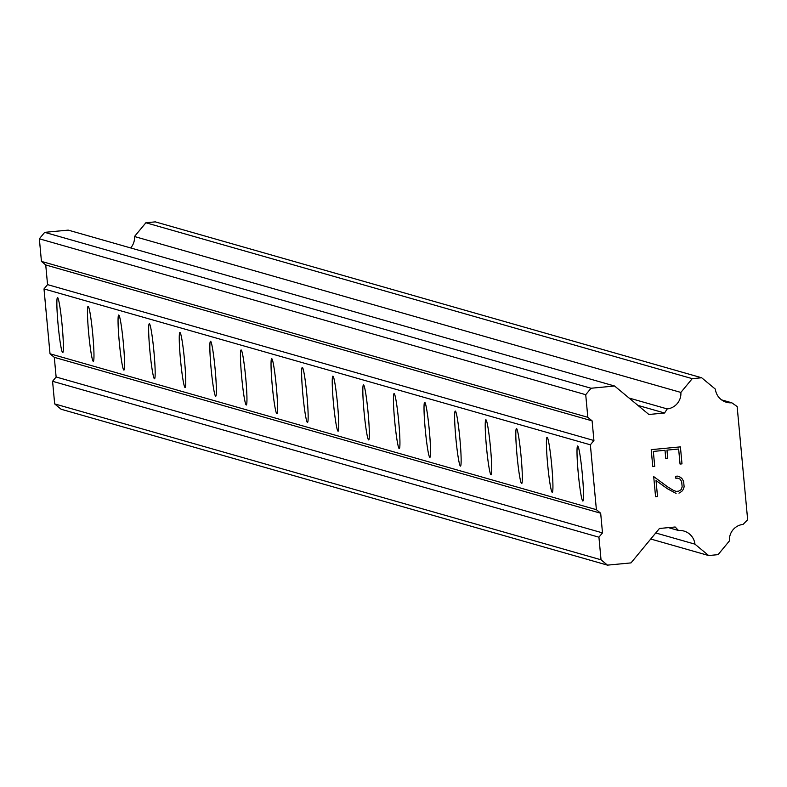 <?xml version="1.0" encoding="UTF-8"?>
<svg xmlns="http://www.w3.org/2000/svg" width="787" height="787" viewBox="0 0 787 787"><rect width="100%" height="100%" fill="white"/><g stroke="black" fill="none" stroke-linecap="round" stroke-linejoin="round"><path stroke-width="1.18" d="M57.569 297.575A27.643 1.977 84.6 0 1 62.124 325.287A27.643 1.977 84.6 0 1 62.734 352.615A27.643 1.977 84.6 0 1 62.675 352.606A27.643 1.977 84.6 0 1 58.12 324.893A27.643 1.977 84.6 0 1 57.51 297.575A27.643 1.977 84.6 0 1 57.569 297.575M88.164 306.31A27.643 1.977 84.6 0 1 92.718 334.022A27.643 1.977 84.6 0 1 93.328 361.341A27.643 1.977 84.6 0 1 93.269 361.341A27.643 1.977 84.6 0 1 88.715 333.619A27.643 1.977 84.6 0 1 88.105 306.3A27.643 1.977 84.6 0 1 88.164 306.31M118.758 315.036A27.643 1.977 84.6 0 1 123.323 342.748A27.643 1.977 84.6 0 1 123.923 370.077A27.643 1.977 84.6 0 1 123.864 370.067A27.643 1.977 84.6 0 1 119.309 342.355A27.643 1.977 84.6 0 1 118.709 315.026A27.643 1.977 84.6 0 1 118.758 315.036M149.363 323.762A27.643 1.977 84.6 0 1 153.918 351.484A27.643 1.977 84.6 0 1 154.518 378.803A27.643 1.977 84.6 0 1 154.468 378.803A27.643 1.977 84.6 0 1 149.904 351.081A27.643 1.977 84.6 0 1 149.304 323.762A27.643 1.977 84.6 0 1 149.363 323.762M179.957 332.498A27.643 1.977 84.6 0 1 184.512 360.21A27.643 1.977 84.6 0 1 185.112 387.538A27.643 1.977 84.6 0 1 185.063 387.529A27.643 1.977 84.6 0 1 180.508 359.816A27.643 1.977 84.6 0 1 179.898 332.488A27.643 1.977 84.6 0 1 179.957 332.498M210.552 341.224A27.643 1.977 84.6 0 1 215.107 368.936A27.643 1.977 84.6 0 1 215.717 396.264A27.643 1.977 84.6 0 1 215.658 396.255A27.643 1.977 84.6 0 1 211.103 368.542A27.643 1.977 84.6 0 1 210.493 341.224A27.643 1.977 84.6 0 1 210.552 341.224M241.147 349.959A27.643 1.977 84.6 0 1 245.701 377.671A27.643 1.977 84.6 0 1 246.311 404.99A27.643 1.977 84.6 0 1 246.252 404.99A27.643 1.977 84.6 0 1 241.698 377.278A27.643 1.977 84.6 0 1 241.097 349.949A27.643 1.977 84.6 0 1 241.147 349.959M271.741 358.685A27.643 1.977 84.6 0 1 276.306 386.397A27.643 1.977 84.6 0 1 276.906 413.726A27.643 1.977 84.6 0 1 276.847 413.716A27.643 1.977 84.6 0 1 272.292 386.004A27.643 1.977 84.6 0 1 271.692 358.685A27.643 1.977 84.6 0 1 271.741 358.685M302.346 367.421A27.643 1.977 84.6 0 1 306.9 395.133A27.643 1.977 84.6 0 1 307.501 422.452A27.643 1.977 84.6 0 1 307.451 422.452A27.643 1.977 84.6 0 1 302.887 394.74A27.643 1.977 84.6 0 1 302.287 367.411A27.643 1.977 84.6 0 1 302.346 367.421M332.94 376.147A27.643 1.977 84.6 0 1 337.495 403.859A27.643 1.977 84.6 0 1 338.105 431.187A27.643 1.977 84.6 0 1 338.046 431.178A27.643 1.977 84.6 0 1 333.491 403.465A27.643 1.977 84.6 0 1 332.881 376.147A27.643 1.977 84.6 0 1 332.94 376.147M363.535 384.882A27.643 1.977 84.6 0 1 368.09 412.595A27.643 1.977 84.6 0 1 368.7 439.913A27.643 1.977 84.6 0 1 368.641 439.913A27.643 1.977 84.6 0 1 364.086 412.191A27.643 1.977 84.6 0 1 363.476 384.873A27.643 1.977 84.6 0 1 363.535 384.882M394.13 393.608A27.643 1.977 84.6 0 1 398.684 421.32A27.643 1.977 84.6 0 1 399.294 448.649A27.643 1.977 84.6 0 1 399.235 448.639A27.643 1.977 84.6 0 1 394.68 420.927A27.643 1.977 84.6 0 1 394.08 393.598A27.643 1.977 84.6 0 1 394.13 393.608M424.734 402.334A27.643 1.977 84.6 0 1 429.289 430.056A27.643 1.977 84.6 0 1 429.889 457.375A27.643 1.977 84.6 0 1 429.83 457.375A27.643 1.977 84.6 0 1 425.275 429.653A27.643 1.977 84.6 0 1 424.675 402.334A27.643 1.977 84.6 0 1 424.734 402.334M455.329 411.07A27.643 1.977 84.6 0 1 459.883 438.782A27.643 1.977 84.6 0 1 460.484 466.111A27.643 1.977 84.6 0 1 460.434 466.101A27.643 1.977 84.6 0 1 455.88 438.389A27.643 1.977 84.6 0 1 455.27 411.06A27.643 1.977 84.6 0 1 455.329 411.07M485.923 419.796A27.643 1.977 84.6 0 1 490.478 447.508A27.643 1.977 84.6 0 1 491.088 474.836A27.643 1.977 84.6 0 1 491.029 474.827A27.643 1.977 84.6 0 1 486.474 447.114A27.643 1.977 84.6 0 1 485.864 419.796A27.643 1.977 84.6 0 1 485.923 419.796M516.518 428.531A27.643 1.977 84.6 0 1 521.073 456.244A27.643 1.977 84.6 0 1 521.683 483.562A27.643 1.977 84.6 0 1 521.624 483.562A27.643 1.977 84.6 0 1 517.069 455.85A27.643 1.977 84.6 0 1 516.459 428.522A27.643 1.977 84.6 0 1 516.518 428.531M547.113 437.257A27.643 1.977 84.6 0 1 551.677 464.969A27.643 1.977 84.6 0 1 552.277 492.298A27.643 1.977 84.6 0 1 552.218 492.288A27.643 1.977 84.6 0 1 547.663 464.576A27.643 1.977 84.6 0 1 547.063 437.257A27.643 1.977 84.6 0 1 547.113 437.257M577.717 445.993A27.643 1.977 84.6 0 1 582.272 473.705A27.643 1.977 84.6 0 1 582.872 501.024A27.643 1.977 84.6 0 1 582.823 501.024A27.643 1.977 84.6 0 1 578.258 473.312A27.643 1.977 84.6 0 1 577.658 445.983A27.643 1.977 84.6 0 1 577.717 445.993M678.65 449.023L666.963 450.125L678.64 449.013L680.037 464.055L681.985 463.868L680.047 464.055L678.65 449.023M666.963 450.125L667.73 458.319L666.963 450.125M667.73 458.319L665.782 458.506L665.015 450.312L665.772 458.506L667.72 458.319M665.015 450.312L653.328 451.413L665.015 450.312M653.338 451.413L654.725 466.455L653.328 451.413M654.725 466.455L652.787 466.642L654.725 466.455M681.995 463.868L680.411 446.878L681.995 463.868M652.787 466.642L651.203 449.652L680.411 446.878M675.846 478.27L677.45 478.112L675.856 478.27L675.669 476.283L677.42 476.115L680.401 477.237L677.42 476.115M680.401 477.237L681.955 478.555L680.401 477.237M681.955 478.555L683.608 481.28L681.955 478.555M683.608 481.28L684.129 486.907L683.598 481.28M684.129 486.907L682.978 489.878L684.119 486.907M682.978 489.878L681.69 491.462L682.978 489.878M681.69 491.462L678.974 493.144L681.69 491.462M676.082 493.419L667.278 488.658L656.033 480.552L667.278 488.658M656.033 480.552L657.519 496.538L656.033 480.552M657.519 496.538L655.571 496.725L657.519 496.538M680.135 479.165L677.45 478.112L680.135 479.165L681.67 481.624L682.162 486.917L681.109 489.632L678.66 491.157L676.092 491.393L678.66 491.157M676.102 491.393L673.308 490.331L676.102 491.393M673.308 490.331L667.533 486.789L673.308 490.331M667.533 486.789L653.702 476.597L667.533 486.789M655.571 496.725L653.702 476.597M667.219 408.925A15.406 15.356 -74.1 0 0 680.863 392.428L692.245 378.655L701.66 377.76L715.383 389.152A15.406 15.356 -74.1 0 0 731.812 402.796L737.144 406.515L747.65 519.725L743.095 524.388A15.396 15.347 -74.1 0 0 729.451 540.876L718.069 554.648L708.654 555.543L694.941 544.151A15.406 15.366 -74.1 0 0 678.502 530.497L675.138 526.995L659.447 528.48L630.997 562.902L607.466 565.135L601.032 559.793L598.937 537.196L602.498 532.888L600.678 513.232L596.389 509.681L590.368 444.812L593.929 440.513L592.099 420.858L587.82 417.297L585.725 394.7L591.057 388.247L614.588 386.014L648.872 414.483L664.562 412.998L667.219 408.925L629.069 398.035M614.588 386.014L68.213 230.119L44.682 232.352L39.35 238.805L41.445 261.402L45.735 264.963L47.554 284.619L44.003 288.918L50.014 353.776L54.303 357.337L56.123 376.993L52.572 381.292L54.667 403.898L61.091 409.24L607.466 565.135M701.66 377.76L155.285 221.865L145.88 222.76L134.488 236.523A15.406 15.356 -74.1 0 1 130.662 247.935M596.389 509.681L50.014 353.776M590.368 444.812L44.003 288.918M600.678 513.232L54.303 357.337M602.498 532.888L56.123 376.993M598.937 537.196L52.572 381.292M601.032 559.793L54.667 403.898M678.502 530.497L668.438 527.634M694.941 544.151L655.738 532.966M708.654 555.543L650.741 539.016M731.812 402.796L721.551 399.875M692.245 378.655L145.88 222.76M680.863 392.428L134.488 236.523M664.562 412.998L637.932 405.403M591.057 388.247L44.682 232.352M585.725 394.7L39.35 238.805M587.82 417.297L41.445 261.402M592.099 420.858L45.735 264.963M593.929 440.513L47.554 284.619"/></g></svg>
